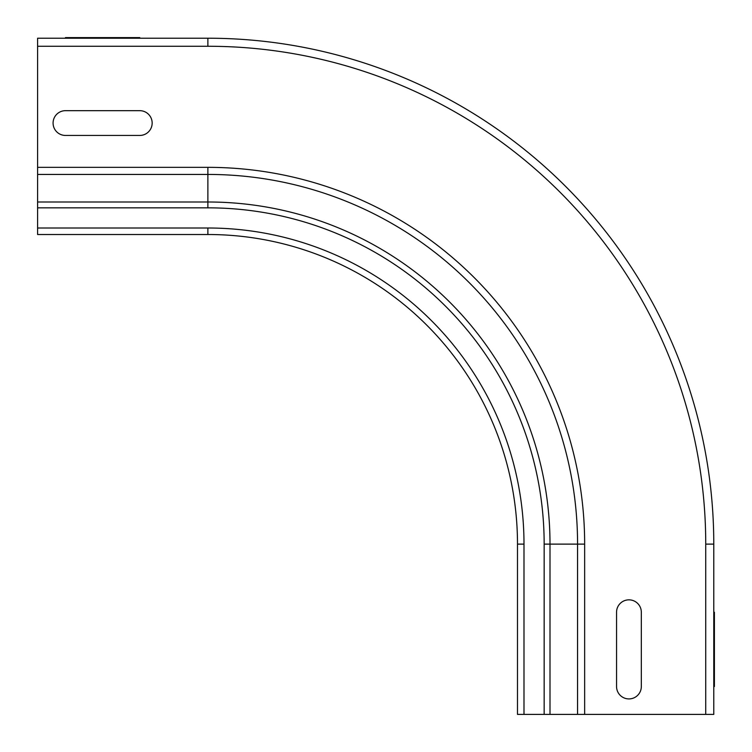 <?xml version="1.0" encoding="UTF-8"?>
<svg xmlns="http://www.w3.org/2000/svg" width="752" height="752" viewBox="0 0 752 752"><rect width="100%" height="100%" fill="white"/><g stroke="black" fill="none" stroke-linecap="round" stroke-linejoin="round"><path stroke-width="1.13" d="M65.462 37.6L139.769 37.6L65.462 37.6C49.557 37.6 49.557 37.6 65.462 37.6M139.769 37.6C155.673 37.6 155.673 37.6 139.769 37.6M641.324 612.231L641.324 686.538A12.38 12.38 0 0 1 628.935 698.918A12.38 12.38 0 0 1 616.555 686.538L616.555 612.231A12.38 12.38 0 0 1 628.935 599.842A12.38 12.38 0 0 1 641.324 612.231M714.4 612.231L714.4 686.538L714.4 612.231C714.4 596.327 714.4 596.327 714.4 612.231M714.4 686.538C714.4 702.443 714.4 702.443 714.4 686.538M65.462 135.445L139.769 135.445A12.38 12.38 0 0 0 152.158 123.065A12.38 12.38 0 0 0 139.769 110.676L65.462 110.676A12.38 12.38 0 0 0 53.082 123.065A12.38 12.38 0 0 0 65.462 135.445M705.733 714.4L517.489 714.4L517.489 544.119A309.608 309.608 0 0 0 207.881 234.511L37.6 234.511L37.6 38.22L207.881 38.22A505.899 505.899 0 0 1 713.78 544.119L705.733 544.119L705.733 714.4L713.78 714.4L713.78 544.119L713.78 714.4M37.6 46.267L207.881 46.267L207.881 38.22M37.6 207.843L207.881 207.843L207.881 167.348L37.6 167.348M584.652 714.4L584.652 544.119L577.564 544.119A369.683 369.683 0 0 0 207.881 174.436L37.6 174.436M550.003 714.4L550.003 544.119A342.122 342.122 0 0 0 207.881 201.997L37.6 201.997M523.994 714.4L523.994 544.119L517.489 544.119A309.608 309.608 0 0 0 207.881 234.511L207.881 228.006L37.6 228.006M577.564 714.4L577.564 544.119L544.157 544.119L544.157 714.4M207.881 228.006A316.113 316.113 0 0 1 523.994 544.119M207.881 207.843A336.276 336.276 0 0 1 544.157 544.119M207.881 167.348A376.771 376.771 0 0 1 584.652 544.119M207.881 46.267A497.843 497.843 0 0 1 705.733 544.119"/></g></svg>
